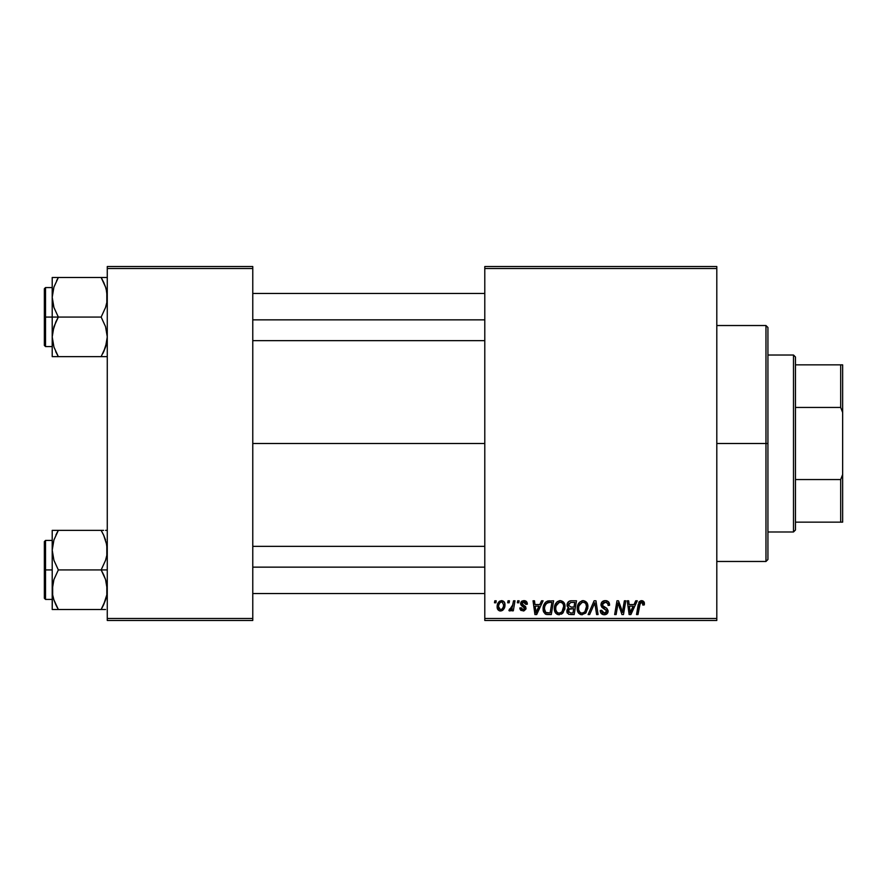 <?xml version="1.0" encoding="UTF-8"?>
<svg xmlns="http://www.w3.org/2000/svg" width="887" height="887" viewBox="0 0 887 887"><rect width="100%" height="100%" fill="white"/><g stroke="black" fill="none" stroke-linecap="round" stroke-linejoin="round"><path stroke-width="1.33" d="M252.773 443.5L484.79 443.5L252.773 443.5M484.79 620.468L716.807 620.468L716.807 618.494L484.79 618.494L484.79 268.506L716.807 268.506L716.807 618.494L716.807 266.532L484.79 266.532L716.807 266.532L716.807 268.506L484.79 268.506L484.79 266.532L484.79 618.494L716.807 618.494L716.807 620.468L484.79 620.468L484.79 618.494L484.79 620.468M517.686 600.798L517.354 602.772L518.817 602.772L519.117 600.798L517.686 600.798L519.117 600.798L517.686 600.798L517.354 602.772L518.817 602.772L519.117 600.798L518.817 602.772L517.354 602.772L517.686 600.798M508.029 600.798L507.697 602.772L509.16 602.772L509.46 600.798L508.029 600.798L509.46 600.798L508.029 600.798L507.697 602.772L509.16 602.772L509.46 600.798L509.16 602.772L507.697 602.772L508.029 600.798M560.329 600.621C556.304 601.574 554.297 604.247 554.331 608.615C554.231 612.108 555.816 614.148 559.076 614.746L563.167 612.662L565.052 606.575C565.074 603.182 563.489 601.198 560.329 600.621L556.637 602.273L554.408 607.24L555.406 612.762L558.81 614.735L562.768 613.105L564.952 608.194L564.043 602.772L560.595 600.632M541.525 600.798L539.828 604.557L534.95 604.557L534.484 600.798L533.043 600.798L534.928 614.569L536.679 614.569L543.077 600.798L541.525 600.798L543.077 600.798L541.525 600.798L539.828 604.557L534.95 604.557L534.484 600.798L533.043 600.798L534.928 614.569L536.679 614.569L543.077 600.798L536.679 614.569L534.928 614.569L533.043 600.798L534.484 600.798M570.973 600.798L568.711 601.552L567.303 603.493L567.103 605.943L568.733 607.861L567.281 609.247L566.937 612.185L568.733 614.336L574.166 614.569L576.495 600.798L570.973 600.798C568.512 601.12 567.181 602.539 567.015 605.078L568.733 607.861L566.837 611.221L568.733 614.336L574.166 614.569L576.495 600.798L574.166 614.569L570.64 614.569M589.655 614.569L588.114 614.569L594.124 600.798L588.114 614.569L589.655 614.569L594.811 602.772L596.618 614.569L598.06 614.569L595.953 600.798L594.124 600.798L595.953 600.798L594.124 600.798L588.114 614.569L589.655 614.569L594.811 602.772L596.618 614.569L598.06 614.569L595.953 600.798L598.06 614.569L596.618 614.569M644.417 603.659L644.062 601.94L642.765 600.809L640.902 600.699L639.172 601.829L636.533 614.569L637.975 614.569L640.325 602.75L642.121 602.351L642.853 605.089L644.295 604.912L644.417 603.659L644.295 604.912L644.417 603.659L641.6 600.621L638.23 604.479L636.533 614.569L637.975 614.569L639.627 604.823L641.512 602.229L642.986 603.892L642.853 605.089L644.295 604.912L642.853 605.089L642.909 603.282M622.907 609.203L624.381 600.798L622.463 612.462L618.494 600.798L616.986 600.798L614.658 614.569L616.11 614.569L618.028 602.883L621.964 614.569L623.472 614.569L625.823 600.798L624.381 600.798L625.823 600.798L624.381 600.798L622.463 612.462L618.494 600.798L616.986 600.798L614.658 614.569L616.11 614.569L618.028 602.883L621.964 614.569L623.472 614.569L625.823 600.798L623.472 614.569L621.964 614.569M635.724 600.798L634.039 604.557L629.149 604.557L628.683 600.798L627.242 600.798L629.127 614.569L630.879 614.569L637.276 600.798L635.724 600.798L637.276 600.798L635.724 600.798L634.039 604.557L629.149 604.557L628.683 600.798L627.242 600.798L629.127 614.569L630.879 614.569L637.276 600.798L630.879 614.569L629.127 614.569L627.242 600.798L628.683 600.798M605.3 600.621L602.251 601.708L600.998 604.247L601.863 607.296L606.675 610.833L605.965 612.673L604.069 613.128L602.118 612.074L601.696 610.311L600.266 610.456L600.898 613.017L603.482 614.691L607.041 613.793L608.105 610.644L606.863 608.36L602.783 605.743L602.639 603.559L603.725 602.528L605.943 602.284L607.662 603.26L608.127 605.444L609.557 605.278L608.582 601.874L605.3 600.621C602.672 600.743 601.242 602.085 600.976 604.668L606.697 611.176L604.324 613.139L601.696 610.311L600.255 610.755C600.444 613.261 601.785 614.591 604.28 614.746C606.664 614.669 607.95 613.449 608.127 611.088L606.508 608.083L602.783 605.743L602.406 604.535L605.2 602.229L607.761 603.415L608.127 605.444L609.557 605.278C609.602 602.328 608.183 600.776 605.3 600.621M583.202 600.621C579.178 601.574 577.182 604.247 577.204 608.615C577.104 612.108 578.69 614.148 581.961 614.746L586.041 612.662L587.926 606.575C587.948 603.182 586.374 601.198 583.202 600.621L579.521 602.273L577.293 607.24L578.291 612.762L581.684 614.735L585.653 613.105L587.837 608.194L586.928 602.772L583.469 600.632M527.333 604.014L525.891 601.098L523.607 600.632L521.578 601.342L520.724 604.502L524.405 607.395L524.649 608.504L522.953 609.735L521.257 607.772L519.826 607.95L520.536 609.99L523.951 610.899L525.969 609.003L525.636 606.63L522.144 604.08L522.565 602.24L524.871 602.107L525.902 604.38L527.333 604.014C527.244 601.841 526.102 600.71 523.918 600.621L520.536 603.526L521.257 605.344L524.649 608.36L523.153 609.735L521.257 607.772L519.826 607.95L523.086 610.988L526.08 608.138L521.966 603.404L523.851 601.874L525.902 604.38L527.333 604.202L525.902 604.38L525.814 603.459M547.589 601.042L549.541 600.798L545.804 602.007L543.62 605.455L543.387 611.42L545.705 614.247L551.282 614.569L553.61 600.798L547.323 601.131C544.396 602.816 542.977 605.422 543.066 608.925L546.093 614.381L551.282 614.569L553.61 600.798L551.282 614.569L547.412 614.558M501.587 600.621L499.115 601.597L497.363 604.712L497.518 609.014L499.714 610.91L503.018 610.023L504.758 606.775L504.548 602.461L501.587 600.621C498.527 601.386 497.042 603.448 497.13 606.808C497.064 609.225 498.172 610.622 500.468 610.988C503.616 610.223 505.124 608.105 504.991 604.612C504.98 602.251 503.849 600.92 501.587 600.621M513.54 600.798L512.109 607.506L510.868 609.169L509.493 609.059L508.927 610.622L510.69 610.733L512.22 608.737L511.854 610.81L513.307 610.81L514.992 600.798L513.54 600.798L514.992 600.798L513.54 600.798L512.819 604.801L508.927 610.622L509.892 610.988L512.22 608.737L511.854 610.81L513.307 610.81L514.992 600.798L513.307 610.81L511.854 610.81M494.802 600.798L494.469 602.772L495.933 602.772L496.232 600.798L494.802 600.798L496.232 600.798L494.802 600.798L494.469 602.772L495.933 602.772L496.232 600.798L495.933 602.772L494.469 602.772L494.802 600.798M107.272 620.468L252.773 620.468L252.773 618.494L107.272 618.494L107.272 268.506L252.773 268.506L252.773 618.494L252.773 266.532L107.272 266.532L252.773 266.532L252.773 268.506L107.272 268.506L107.272 266.532L107.272 618.494L252.773 618.494L252.773 620.468L107.272 620.468L107.272 618.494L107.272 620.468M619.614 608.072L619.403 607.495M618.561 604.912L618.76 605.577M617.507 606.497L616.11 614.569L614.658 614.569L616.986 600.798L618.494 600.798L621.355 608.715M618.028 602.883L618.195 603.559M629.837 609.624L629.349 606.165L633.251 606.165L630.202 613.061L629.349 606.165L633.251 606.165L630.147 612.196M629.936 610.356L630.025 611.032M642.853 605.089L642.986 603.892L642.853 605.089M639.693 604.468L637.975 614.569L636.533 614.569L638.23 604.479M638.817 602.45L639.305 601.652M644.272 602.506L644.383 603.071M642.975 604.191L642.898 604.79M606.176 600.676L607.063 600.876M609.103 602.705L609.358 603.482M609.458 603.969L609.546 604.834M609.557 605.278L608.127 605.444M608.138 605.001L607.551 603.116M602.428 604.191L602.994 605.954M604.258 606.797L606.508 608.083M608.072 611.83L607.872 612.562M606.442 614.236L604.657 614.735M603.493 614.691L600.909 613.028L600.333 611.564M600.255 610.755L601.696 610.311M602.45 612.462L603.326 612.984M604.069 613.128L604.757 613.117M605.81 612.784L606.52 612.019M606.653 611.609L606.697 610.999M606.697 611.176L605.577 609.546M604.369 608.87L603.692 608.515M601.142 605.921L601.02 605.3M601.164 603.404L601.663 602.373M601.696 602.317L602.461 601.519M604.213 600.721L603.659 600.865M604.956 609.192L605.566 609.546M595.288 606.364L594.534 603.47M594.39 603.825L593.891 605.012M587.305 603.482L587.66 604.457M587.66 604.479L587.87 605.511M582.26 614.735L581.684 614.735M580.874 614.613L580.298 614.425M578.28 612.751L577.77 611.786M577.437 610.755L577.26 609.713M577.293 607.218L577.393 606.586M578.014 604.59L578.313 603.98M578.335 603.936L578.668 603.371M581.883 600.809L582.537 600.665M577.759 605.222L577.559 605.876M584.311 612.23L582.005 613.139C579.699 612.684 578.579 611.232 578.634 608.77C578.546 605.333 580.043 603.16 583.103 602.229C585.387 602.661 586.518 604.091 586.495 606.508L584.921 611.609L583.391 612.828M582.005 613.139L580.53 612.751M579.921 612.285L578.734 609.979M579.943 604.158L579.222 605.577L582.072 602.417M585.664 610.478L585.331 611.065M586.096 609.424L585.675 610.467M582.426 613.105L584.245 612.274M578.634 608.77L578.679 609.535L578.634 608.77M583.103 602.229L584.877 602.816L583.103 602.229M585.886 603.947L586.495 606.508M567.259 613.094L566.926 612.185M566.86 610.711L567.547 608.815M568.312 607.65L567.425 606.752M567.092 604.269L567.303 603.515M567.358 603.348L567.647 602.772M569.399 601.142L568.423 601.796M569.432 601.12L570.164 600.887M570.951 607.052L573.989 607.052L574.765 602.406L570.674 602.484L574.765 602.406L573.989 607.052L570.951 607.052L568.445 605.122L570.674 602.484L571.816 602.406M568.312 610.622L569.31 609.059L568.268 611.165L568.622 612.352L569.055 609.236L573.712 608.67L572.991 612.95L570.541 612.95L568.268 611.165M569.055 609.236L569.654 608.903M568.489 604.579L569.232 603.171M571.383 608.67L573.712 608.67L572.991 612.95L570.541 612.95M569.587 608.925L570.773 608.682M525.902 604.38L523.186 601.951M522.011 603.071L522.41 604.435M521.977 603.238L523.64 605.222L522.343 604.357M521.966 603.404L522.266 604.28M521.268 610.578L520.658 610.123M520.048 609.169L519.882 608.571M519.826 607.95L521.29 608.149M522.687 609.702L523.652 609.668M522.953 609.735L524.649 608.36L522.864 606.409M524.25 609.302L524.505 607.551L523.33 606.664M524.649 608.36L524.505 607.551L524.649 608.36M521.379 605.444L520.536 603.526M520.791 602.351L522.21 600.954M524.594 600.665L525.259 600.821M526.423 601.508L527.222 602.983M525.681 603.016L524.394 601.929M535.637 609.624L535.149 606.165L539.052 606.165L536.003 613.061L535.149 606.165L539.052 606.165L535.948 612.196M535.737 610.356L535.826 611.032M547.856 614.569L546.314 614.436M545.328 614.059L543.498 611.764M543.199 610.622L543.099 609.779M543.077 608.327L543.121 607.761M543.243 606.852L543.476 605.91M543.62 605.455L544.075 604.369M544.995 602.861L545.804 602.007M550.051 602.406L551.891 602.406L550.106 612.95L545.749 612.462L544.496 609.014C544.407 604.967 546.259 602.761 550.051 602.406L551.891 602.406L550.106 612.95L546.436 612.795M545.749 612.462L544.496 609.014L544.662 610.633M545.128 605.566L546.58 603.393L548.998 602.461M548.82 602.484L547.49 602.816M546.58 603.393L545.56 604.668M544.518 608.316L544.496 609.014L544.518 608.316M564.431 603.493L564.986 605.511M564.642 609.779L564.919 608.482M561.371 614.192L562.347 613.516M559.387 614.735L558.81 614.735M557.99 614.613L557.424 614.425M556.981 614.214L555.728 613.172M555.395 612.74L554.885 611.797M554.552 610.755L554.386 609.713M554.342 607.917L554.408 607.251M554.419 607.196L554.508 606.586M555.14 604.579L555.428 603.98M555.45 603.936L555.783 603.371M556.637 602.284L557.701 601.419M559.01 600.809L559.653 600.665M561.427 612.23L559.132 613.139C556.825 612.684 555.694 611.232 555.75 608.77C555.672 605.333 557.158 603.16 560.218 602.229C562.502 602.661 563.633 604.091 563.622 606.508L562.036 611.609L560.506 612.828M559.132 613.139L557.657 612.751M557.036 612.285L555.861 609.979M557.069 604.158L556.337 605.577L559.187 602.417M563.212 609.424L562.447 611.065M559.553 613.105L561.371 612.274M555.75 608.77L555.794 609.535L555.75 608.77M560.218 602.229L561.992 602.816L560.218 602.229M563.622 606.508L563.578 605.743L563.622 606.508M563.445 605.001L563.578 605.743M504.548 602.461L504.947 603.881M504.758 606.763L504.559 607.506M504.448 607.806L503.982 608.792M502.519 610.4L501.022 610.955M500.468 610.988L499.281 610.777M497.518 609.014L497.285 608.305M497.285 608.282L497.163 607.573M497.197 605.621L497.363 604.712M497.552 604.069L497.773 603.504M499.159 601.552L499.991 601.009M500.157 602.484L502.064 601.94L503.561 604.768C503.694 607.285 502.685 608.948 500.523 609.735L498.561 606.808C498.472 604.346 499.481 602.705 501.576 601.874L501.155 601.929M498.86 604.801L499.647 603.071M503.195 607.118L502.253 608.903M499.226 609.125L498.771 608.316M499.492 603.315L499.104 604.091M510.701 610.722L511.367 610.09M508.927 610.622L509.892 610.988L508.927 610.622L509.493 609.059L510.524 609.336M512.109 607.506L512.42 606.553M512.52 606.187L512.819 604.801M586.318 608.537L586.163 609.203M544.884 606.242L545.128 605.577M563.433 608.537L563.278 609.203M498.749 608.271L498.572 606.42M498.594 606.021L498.738 605.244M503.528 605.566L503.395 606.353M501.987 609.158L501.299 609.58M767.931 444.454L767.931 443.5L765.969 443.5L765.969 561.471L765.969 443.5L716.807 443.5L765.969 443.5L765.969 325.529L765.969 443.5L767.931 443.5L767.931 327.491L767.931 442.546M767.931 443.5L767.931 559.509L767.931 443.5M52.666 302.478L52.211 297.278L52.211 317.069L58.342 317.069L53.941 307.512L52.211 297.278L53.919 287.122L58.342 277.498L101.151 277.498L105.542 287.055L106.817 292.078L106.828 302.4L105.564 307.445L101.151 317.069L58.342 317.069L53.941 307.512L52.666 302.478M52.211 287.576L45.525 287.576L45.525 346.562L44.35 345.387L44.35 288.752L44.35 317.069L45.525 317.069L45.525 287.576L45.525 317.069L52.211 317.069L52.211 336.86L53.919 326.693L58.342 317.069L101.151 317.069L105.542 326.638L107.272 336.86L105.564 347.017L101.151 356.641L58.342 356.641L53.941 347.083L52.211 336.86L52.211 356.641L106.817 356.641M52.455 340.663L52.655 341.972M53.231 344.688L52.211 336.86L52.211 356.641L53.93 356.641L52.211 356.641M55.693 351.551L58.342 356.641L55.881 356.641L58.342 356.641L53.941 347.083M102.837 353.514L105.553 347.05L103.613 351.917L106.828 342.016L107.272 336.86L105.542 326.638L101.151 317.069L105.564 307.445L106.828 302.4L107.272 297.278L106.252 289.45M106.795 342.16L106.218 344.821M107.028 293.475L106.828 292.167M103.79 282.598L105.542 287.055M102.282 279.538L101.151 277.498L107.272 277.498L58.342 277.498L53.93 287.1L58.342 277.498L52.211 277.498L52.211 317.069L45.525 317.069L45.525 346.562L45.525 317.069L44.35 317.069L44.35 288.752L45.525 287.576M56.613 280.68L58.342 277.498L52.211 277.498L52.211 297.278L53.264 289.317M44.35 317.069L44.35 345.387L44.35 317.069M55.87 351.917L58.342 356.641L53.93 356.641M55.87 321.793L58.342 317.069L52.211 317.069L52.211 336.86L52.655 331.738L55.87 321.793M52.455 293.475L53.309 289.162M53.93 277.498L56.823 277.498M58.342 277.498L53.941 287.055M101.151 356.641L103.602 356.641L101.151 356.641M101.151 277.498L103.779 282.565L101.151 277.498M106.174 289.162L105.564 287.122L106.174 289.162M252.773 319.852L484.79 319.852L252.773 319.852M106.207 289.284L106.795 291.978M53.275 344.855L52.666 342.06M105.542 347.083L106.174 344.976M107.028 340.663L106.828 341.972M484.79 567.148L252.773 567.148L484.79 567.148M106.817 584.522L106.828 594.833L103.613 604.779L105.542 599.945L101.151 609.502L105.542 599.945L106.828 594.833L107.272 589.722L105.542 579.488L106.817 584.522M103.613 574.643L105.542 579.488L101.151 569.931L58.342 569.931L53.941 560.362L52.211 550.14L53.919 539.983L58.342 530.359L55.87 535.072L58.342 530.359L52.211 530.359L52.211 569.931L45.525 569.931L45.525 599.424L45.525 569.931L44.35 569.931L44.35 598.248L44.35 541.613L45.525 540.438L45.525 599.424L44.35 598.248L44.35 569.931L52.211 569.931L52.211 589.722L53.919 579.555L58.342 569.931L101.151 569.931L103.613 574.643M107.272 569.931L101.151 569.931L107.272 569.931M52.455 593.525L52.211 609.502L58.342 609.502L53.941 599.945L52.666 594.922L52.655 584.6L53.919 579.555L58.342 569.931L53.941 560.362L52.211 550.14L52.211 609.502L53.93 609.502L52.211 609.502M55.693 604.402L53.941 599.945M106.795 595.022L106.218 597.683M107.028 546.337L106.828 545.028M106.252 542.312L107.272 550.14L106.828 555.262L105.564 560.307L101.151 569.931L105.564 560.307L106.828 555.262L106.817 544.94L103.613 535.072L105.542 539.917M103.79 535.449L101.151 530.359L58.342 530.359L101.151 530.359L103.613 535.072L101.151 530.359L103.602 530.359L101.151 530.359L103.613 535.083M107.272 530.359L105.553 530.359M102.87 606.32L101.151 609.502L103.613 604.79L101.151 609.502L58.342 609.502L105.564 609.502M45.525 569.931L45.525 540.438L45.525 569.931M44.35 569.931L44.35 541.613L44.35 569.931M56.646 533.486L58.342 530.359L52.211 530.359L52.211 550.14L52.666 544.94M52.666 530.359L58.342 530.359L53.941 539.917M52.666 609.502L58.342 609.502L55.715 604.435L57.2 607.462M101.151 609.502L102.67 609.502M105.542 599.945L106.174 597.838M106.207 542.145L106.795 544.84M52.455 546.337L52.655 545.028M107.028 593.525L106.828 594.833M793.499 355.022L795.462 356.984L795.462 364.845L795.462 356.984L793.499 355.022L767.931 355.022L793.499 355.022L793.499 531.978L767.931 531.978L793.499 531.978L793.499 355.022M795.462 530.016L793.499 531.978L795.462 530.016L795.462 522.155L795.462 530.016M795.462 407.455L795.462 479.545L795.462 364.845L795.462 407.455L840.688 407.455L842.65 412.477L842.65 474.523L840.688 479.545L795.462 479.545L795.462 522.155L795.462 479.545L840.688 479.545L840.688 522.155L842.65 522.155L842.65 474.523L842.65 522.155L840.688 522.155L840.688 479.545L842.65 474.523L842.65 364.845L795.462 364.845L840.688 364.845L840.688 407.455L840.688 364.845L842.65 364.845L842.65 412.477L840.688 407.455L795.462 407.455M795.462 522.155L840.688 522.155L795.462 522.155M716.807 325.529L765.969 325.529L767.931 327.491M716.807 561.471L765.969 561.471L767.931 559.509M52.211 346.562L45.525 346.562M252.773 293.475L484.79 293.475M252.773 340.663L484.79 340.663M484.79 593.525L252.773 593.525M484.79 546.337L252.773 546.337M52.211 599.424L45.525 599.424M52.211 540.438L45.525 540.438"/></g></svg>
